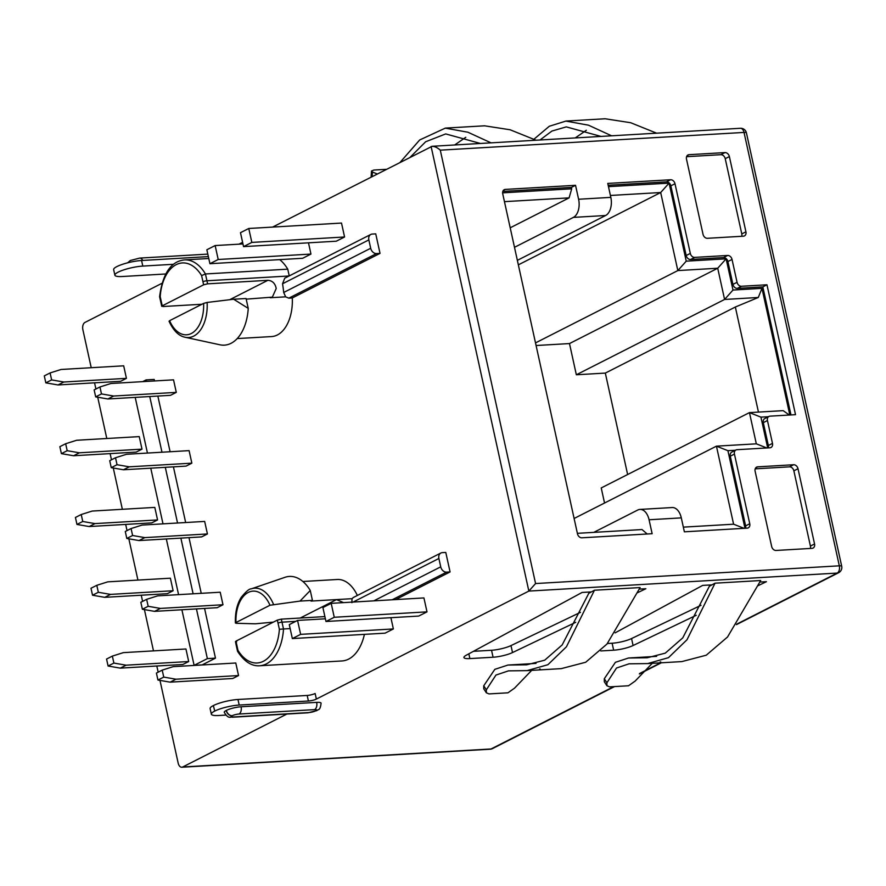 <?xml version="1.0" encoding="UTF-8"?>
<svg xmlns="http://www.w3.org/2000/svg" width="886" height="886" viewBox="0 0 886 886"><rect width="100%" height="100%" fill="white"/><g stroke="black" fill="none" stroke-linecap="round" stroke-linejoin="round"><path stroke-width="1.33" d="M214.589 711.159A17.919 3.644 167.6 0 0 211.344 714.171L210.115 708.601A17.919 3.644 -12.4 0 1 213.36 705.577L214.755 711.07A17.919 3.644 167.6 0 1 239.198 705.057L308.406 701.014A5.825 1.185 -12.4 0 0 316.357 699.065L528.853 591.084L837.237 573.076A5.825 4.496 63.1 0 0 838.643 572.699A5.825 5.825 0 0 0 841.7 566.254A5.825 1.185 167.6 0 0 841.634 566.121A5.825 1.185 167.6 0 0 839.319 565.822A5.825 3.522 86.7 0 1 837.237 573.076L736.775 624.121M744.03 132.424A5.825 1.185 -12.4 0 1 746.411 132.856A5.825 5.825 0 0 0 740.375 128.282A5.825 3.522 86.7 0 1 744.03 132.424L440.287 150.155L535.576 583.553L839.319 565.822L744.03 132.424M279.71 259.631A43.713 26.414 86.7 0 1 287.751 269.156L205.441 273.962L201.609 275.59A40.8 24.653 -93.3 0 0 176.192 264.659A40.8 24.653 -93.3 0 0 160.2 296.633L161.562 302.79A84.524 51.067 -93.3 0 0 162.26 305.825L162.924 306.534L201.942 304.252M302.857 581.493L337.234 579.488A37.888 22.892 86.7 0 1 357.346 595.458M343.513 602.624L336.525 599.589L311.019 601.073L312.437 600.365L310.266 590.497L300.022 601.085L269.975 605.249L235.975 622.526L236.119 623.279L255.301 623.81L273.364 622.116M351.897 602.679L352.008 598.681L353.392 597.474M246.208 299.147L272.356 297.142L276.222 288.493C275.169 283.354 272.379 280.629 267.86 280.319L207.579 283.841L203.603 284.816L162.26 305.825L162.924 306.534M165.649 273.984L122.257 276.521A18.074 3.677 -12.4 0 1 114.881 275.181A18.074 3.677 -12.4 0 1 118.159 272.135A18.074 3.677 -12.4 0 1 142.801 266.088L141.572 260.506A18.074 3.677 167.6 0 0 116.93 266.564A18.074 3.677 167.6 0 0 113.652 269.61L114.881 275.181M161.861 283.354L84.956 322.438A5.825 3.522 -93.3 0 0 82.874 329.692L91.225 367.712M94.558 382.83L95.909 389.009M97.715 397.216L106.796 438.504M110.119 453.621L111.481 459.801M113.286 468.018L122.357 509.295M125.679 524.412L127.041 530.592M128.847 538.81L137.928 580.086M141.251 595.204L142.602 601.384M144.418 609.601L153.488 650.878M156.811 665.995L158.173 672.175M159.978 680.393L178.164 763.09A5.825 3.522 -93.3 0 0 181.807 767.232A5.825 3.522 -93.3 0 0 182.693 766.988L286.898 714.038M238.999 244.171L242.609 242.332M272.611 227.082L432.158 146.29L740.375 128.282M126.809 538.455L139.013 540.56L201.62 536.905L207.424 533.959L204.666 521.422L142.059 525.077L131.073 528.543L125.28 531.489L126.809 538.455L132.612 535.509L131.073 528.543M61.4 453.643L73.604 455.747L136.2 452.093L142.004 449.147L139.246 436.61L76.639 440.264L65.664 443.731L59.86 446.677L61.4 453.643L67.192 450.697L65.664 443.731M111.248 467.664L123.453 469.768L186.06 466.114L191.852 463.168L189.095 450.631L126.499 454.285L115.512 457.752L109.72 460.698L111.248 467.664L117.041 464.718L115.512 457.752M95.688 396.873L107.893 398.977L170.489 395.322L176.292 392.376L173.534 379.839L110.927 383.494L99.952 386.96L94.149 389.906L95.688 396.873L101.48 393.927L99.952 386.96M92.532 595.226L104.736 597.341L167.332 593.686L173.135 590.74L170.378 578.193L107.771 581.847L96.796 585.314L90.992 588.26L92.532 595.226L98.324 592.28L96.796 585.314M108.092 666.017L120.297 668.133L182.904 664.478L188.696 661.532L185.938 648.984L123.331 652.639L112.356 656.105L106.564 659.051L108.092 666.017L113.884 663.071L112.356 656.105M142.38 609.247L154.585 611.362L217.192 607.696L222.984 604.75L220.226 592.213L157.619 595.868L146.644 599.335L140.841 602.281L142.38 609.247L148.172 606.301L146.644 599.335M45.828 382.852L58.033 384.956L120.64 381.301L126.432 378.355L123.686 365.818L61.079 369.473L50.092 372.94L44.3 375.885L45.828 382.852L51.632 379.906L50.092 372.94M157.941 680.038L170.145 682.154L232.752 678.499L238.544 675.553L235.787 663.005L173.191 666.66L162.204 670.126L156.412 673.072L157.941 680.038L163.744 677.092L162.204 670.126M157.564 519.938L154.806 507.401L92.21 511.056L81.224 514.522L75.432 517.468L76.96 524.434L82.763 521.489L94.968 523.604L157.564 519.938L151.772 522.884L89.165 526.55L94.968 523.604M242.963 243.938L215.143 245.555L206.859 249.763L209.927 263.707L302.669 258.28L310.953 254.072L308.483 242.819M243.55 246.618L336.292 241.202L344.576 236.994L341.509 223.062L248.767 228.477L240.483 232.686L243.55 246.618L251.834 242.41L248.767 228.477M292.347 638.573L300.631 634.365L297.563 620.422L289.279 624.63L292.347 638.573L385.089 633.158L393.373 628.949L390.903 617.697M325.97 621.485L418.713 616.069L426.997 611.861L423.929 597.928L331.187 603.344L322.903 607.552L325.97 621.485L334.255 617.276L331.187 603.344M395.688 599.578L450.077 571.935L445.78 552.432L442.302 552.631A5.825 4.496 63.1 0 0 440.885 553.008A5.825 4.496 63.1 0 0 438.891 558.479L440.73 566.841A5.825 4.496 63.1 0 0 446.599 572.146L450.077 571.935M364.412 634.365A43.713 26.414 86.7 0 1 341.996 660.956L259.687 665.763A43.713 26.414 86.7 0 0 283.498 628.982L279.378 629.304L278.027 623.146A84.524 51.067 -93.3 0 0 277.318 620.111L281.294 619.137L324.896 616.59M237.238 338.574L271.614 336.569A37.888 22.892 86.7 0 0 292.28 297.962L380.028 253.374L375.742 233.86L372.264 234.059A5.825 4.496 63.1 0 0 370.846 234.436A5.825 4.496 63.1 0 0 368.853 239.907L370.691 248.268A5.825 4.496 63.1 0 0 376.55 253.573L380.028 253.374M287.751 269.156L289.235 275.911M181.896 609.767L194.112 665.353L202.229 664.877L215.475 658.143L204.555 608.438M201.233 593.321L188.984 537.647M185.661 522.53L173.423 466.856M170.101 451.738L157.852 396.064M154.529 380.947L154.197 379.43L146.09 379.906L142.679 381.633M89.165 526.55L76.96 524.434M82.763 521.489L81.224 514.522M139.013 540.56L144.817 537.614L132.612 535.509M207.424 533.959L144.817 537.614M73.604 455.747L79.397 452.801L67.192 450.697M142.004 449.147L79.397 452.801M123.453 469.768L129.256 466.822L117.041 464.718M191.852 463.168L129.256 466.822M58.033 384.956L63.836 382.01L51.632 379.906M126.432 378.355L63.836 382.01M107.893 398.977L113.685 396.031L101.48 393.927M176.292 392.376L113.685 396.031M170.145 682.154L175.949 679.208L163.744 677.092M238.544 675.553L175.949 679.208M120.297 668.133L126.089 665.187L113.884 663.071M188.696 661.532L126.089 665.187M104.736 597.341L110.528 594.395L98.324 592.28M173.135 590.74L110.528 594.395M154.585 611.362L160.377 608.416L148.172 606.301M222.984 604.75L160.377 608.416M208.365 256.608L141.572 260.506M613.777 686.628L491.077 748.969A5.825 3.522 86.7 0 1 490.191 749.213A5.825 5.825 0 0 0 492.494 748.592A5.825 4.496 -116.9 0 1 491.077 748.969L182.693 766.988M211.344 714.171A17.919 3.644 167.6 0 0 218.665 715.5L225.72 715.091M315.715 710.816A4.951 1.008 167.6 0 0 314.585 709.62L238.999 714.038A4.951 1.008 167.6 0 0 232.243 715.7L232.077 715.777A4.951 1.008 167.6 0 0 233.206 716.984L308.793 712.565A4.951 1.008 167.6 0 0 315.549 710.904L315.715 710.816A5.825 4.496 63.1 0 0 317.122 710.439C318.218 709.044 320.211 711.081 321.075 703.163A10.787 2.193 167.6 0 0 316.667 702.365L241.081 706.773A10.787 2.193 167.6 0 0 226.373 710.395L226.218 710.472A10.787 2.193 167.6 0 0 224.258 712.289C228.566 719.698 230.559 716.42 232.32 717.228L307.907 712.809L316.966 710.528A5.825 4.496 63.1 0 0 317.044 710.483M647.644 663.592L681.866 661.587L706.253 655.208L727.528 637.012L760.686 580.529L715.035 583.187L711.956 584.86L702.664 585.402L615.105 632.859M757.984 585.724L766.434 581.681L759.889 582.058M600.786 650.944L613.644 650.191A14.575 2.968 167.6 0 0 633.091 645.517L696.285 615.261M561.303 668.62L585.679 662.252L606.965 644.056L640.124 587.562L594.462 590.231L591.383 591.903L582.102 592.446L466.18 655.263A14.575 2.968 167.6 0 0 463.932 657.512A14.575 2.968 167.6 0 0 469.89 658.586L493.07 657.235A14.575 2.968 167.6 0 0 512.518 652.561L575.723 622.304M637.411 592.767L645.861 588.725L639.315 589.101M214.755 711.07L213.36 705.577M213.526 705.5A17.919 3.644 -12.4 0 1 237.969 699.486L307.187 695.444A5.825 1.185 167.6 0 0 315.128 693.494L316.357 699.065M440.287 150.155C436.876 147.142 433.819 145.946 431.117 146.544L528.853 591.084L535.576 583.553M757.674 466.844L793.612 464.74A4.375 3.367 -116.9 0 1 798.009 468.727L814.555 543.971A4.375 3.367 -116.9 0 1 813.06 548.08A4.375 3.367 -116.9 0 1 811.997 548.356L776.058 550.461A4.375 3.367 -116.9 0 1 771.662 546.485L755.116 471.23A4.375 3.367 -116.9 0 1 756.611 467.132A4.375 3.367 -116.9 0 1 757.674 466.844L755.758 467.819M689.042 154.685L724.981 152.591A4.375 3.367 -116.9 0 1 729.377 156.567L745.923 231.822A4.375 3.367 -116.9 0 1 744.428 235.92A4.375 3.367 -116.9 0 1 743.365 236.197L707.427 238.301A4.375 3.367 -116.9 0 1 703.03 234.325L686.484 159.07A4.375 3.367 -116.9 0 1 687.979 154.972A4.375 3.367 -116.9 0 1 689.042 154.685L687.126 155.659M745.536 528.244A4.375 3.367 63.1 0 0 745.613 525.874L730.297 456.19A4.375 3.367 -116.9 0 1 731.792 452.093L735.934 449.988A4.375 3.367 63.1 0 1 736.997 449.7L769.923 447.784A4.375 3.367 -116.9 0 0 770.986 447.496A4.375 3.367 -116.9 0 0 772.481 443.399L767.453 420.54A4.375 3.367 63.1 0 1 768.948 416.442A4.375 3.367 63.1 0 1 770.012 416.154L795.517 414.67L766.966 284.783L741.46 286.278A4.375 3.367 63.1 0 1 737.063 282.302L732.035 259.443L727.893 261.547A4.375 3.367 63.1 0 0 723.497 257.571L690.571 259.498A4.375 3.367 -116.9 0 1 686.174 255.522L670.857 185.839A4.375 3.367 63.1 0 0 666.46 181.863L608.173 185.263M735.934 449.988A4.375 3.367 63.1 0 0 734.439 454.086L749.755 523.77A4.375 3.367 -116.9 0 1 748.26 527.868A4.375 3.367 -116.9 0 1 747.197 528.145L684.369 531.821L681.301 517.878L649.073 519.761L652.14 533.704L581.88 537.802A4.375 3.367 -116.9 0 1 577.484 533.826L502.727 193.801A4.375 3.367 -116.9 0 1 504.223 189.693A4.375 3.367 -116.9 0 1 505.286 189.416L503.37 190.39M514.489 247.316L573.386 217.391A14.575 8.805 -93.3 0 0 578.602 199.25L575.535 185.307L505.286 189.416M578.602 199.25L610.831 197.368L607.763 183.424L670.602 179.758A4.375 3.367 -116.9 0 1 674.999 183.734L670.857 185.839M686.174 255.522L690.316 253.418L674.999 183.734M690.316 253.418A4.375 3.367 63.1 0 0 694.713 257.394L727.639 255.467A4.375 3.367 -116.9 0 1 732.035 259.443M810.336 548.456A4.375 3.367 63.1 0 0 810.413 546.075L793.867 470.831A4.375 3.367 63.1 0 0 789.47 466.844L755.193 468.849M741.704 236.296A4.375 3.367 63.1 0 0 741.781 233.926L725.235 158.672A4.375 3.367 63.1 0 0 720.839 154.696L686.561 156.689M768.262 447.873A4.375 3.367 63.1 0 0 768.339 445.503L763.311 422.644A4.375 3.367 -116.9 0 1 764.817 418.546L768.948 416.442M575.535 185.307L571.392 187.411L571.703 188.807L502.606 192.849M571.392 187.411L502.805 191.42M790.976 414.936L762.824 286.887L737.318 288.382A4.375 3.367 -116.9 0 1 732.921 284.406L727.893 261.547M789.814 415.002L761.971 288.349L732.988 290.043L726.121 258.834L686.24 261.16L669.085 183.125L608.472 186.658M767.697 447.906L760.93 417.14L768.439 416.697M744.971 528.277L727.915 450.686L735.424 450.243M649.073 519.761A14.575 8.805 -93.3 0 0 639.936 509.428A14.575 8.805 -93.3 0 0 637.732 510.037L593.786 532.364M577.373 533.328L642.018 529.551L647.201 533.992M571.703 188.807L569.089 197.877L504.455 201.654M569.089 197.877L510.203 227.802M610.831 197.368A14.575 8.805 86.7 0 1 605.614 215.508L517.358 260.351M669.085 183.125L660.679 192.528L610.41 195.463M686.24 261.16L677.834 270.573L660.679 192.528L518.343 264.859M726.121 258.834L717.715 268.236L677.834 270.573L535.509 342.893M732.988 290.043L724.582 299.457L717.715 268.236L569.488 343.569L536.085 345.518M761.971 288.349L758.283 297.486L724.582 299.457L576.343 374.778L569.488 343.569M758.449 412.09L735.347 307.021L605.326 373.084L576.343 374.778M735.347 307.021L758.283 297.486M760.93 417.14L749.456 412.61L783.169 410.65L789.326 415.025M766.8 447.962L756.323 443.831L749.456 412.61L601.229 487.942L604.54 503.015M727.915 450.686L716.442 446.156L756.323 443.831M744.074 528.333L733.597 524.202L716.442 446.156L574.106 518.487M683.339 527.137L733.597 524.202M639.936 509.428L672.175 507.545A14.575 8.805 86.7 0 1 681.301 517.878M627.631 474.519L605.326 373.084M766.966 284.783L762.824 286.887M711.956 584.86L709.365 586.266L682.752 637.887L665.275 653.148L647.278 657.766L628.484 658.021L615.405 662.307L604.296 678.754L606.91 682.763L616.512 668.022L629.027 663.824L647.644 663.581L668.476 657.667L686.993 639.758L715.035 583.187M606.91 682.763L606.932 685.764L604.318 681.744L604.296 678.754M606.932 685.764L609.59 686.871L628.539 685.764L635.107 681.112L652.262 663.315M486.359 692.797L483.745 688.787L483.734 685.797L486.336 689.806L486.359 692.797L489.017 693.915L507.966 692.808L514.533 688.156L531.7 670.359M486.336 689.806L495.95 675.066L508.453 670.868L527.07 670.624L547.902 664.71L566.431 646.791L594.462 590.231M540.183 668.985L539.574 669.03M660.746 661.953L660.148 661.986M591.383 591.903L588.791 593.31L562.178 644.93L544.702 660.192L526.705 664.81L507.922 665.054L494.831 669.34L483.734 685.797M701.025 605.293L631.563 638.551A14.575 2.968 -12.4 0 1 612.115 643.225L607.419 643.502M580.452 612.337L510.989 645.595A14.575 2.968 -12.4 0 1 491.542 650.269L473.456 651.321M173.523 264.283L142.801 266.088M445.293 128.105L484.564 125.812L510.103 129.766L536.052 140.221M465.792 137.297L454.684 144.972M565.866 121.061L605.127 118.768L630.677 122.722L656.626 133.177M611.595 135.802L588.47 125.181L565.866 121.083L549.298 126.266L533.893 139.268M386.285 169.326L373.837 170.046L371.5 170.998L372.497 172.039L372.12 176.513M491.021 142.845L467.908 132.224L445.293 128.127L419.676 139.977L400.162 162.271M377.192 173.944L372.497 172.039M540.006 139.988L551.889 131.073L566.265 126.875L600.996 136.422M586.355 130.253L575.247 137.928M371.123 177.023L371.5 170.998M410.296 157.121L425.645 141.76L445.702 133.919L480.422 143.466M310.953 254.072L218.211 259.498L215.143 245.555M209.927 263.707L218.211 259.498M344.576 236.994L251.834 242.41M325.383 618.805L297.563 620.422M393.373 628.949L300.631 634.365M426.997 611.861L334.255 617.276M292.28 297.962L288.803 298.161L285.646 296.843L283.697 292.48A87.437 52.828 -93.3 0 0 282.545 283.764L284.716 278.215M169.747 321.43L169.603 320.688L203.614 303.4L207.114 302.447L233.66 299.235L248.235 308.372A43.713 26.414 86.7 0 1 220.016 344.809L185.152 337.267C178.795 336.027 173.423 330.688 169.049 321.23M248.235 308.372L246.064 298.516L233.66 299.235M273.475 604.285A34.022 20.555 86.7 0 0 251.281 588.858L285.026 577.295A43.713 26.414 86.7 0 1 310.266 590.497M312.437 600.365L300.022 601.085M269.975 605.249A31.176 18.828 86.7 0 0 248.257 592.446A31.176 18.828 86.7 0 0 235.975 622.526L236.119 623.279M236.64 641.818L235.986 641.121L277.318 620.111M208.786 258.49L184.543 259.908C171.031 261.204 162.714 273.475 159.591 296.721L161.739 306.323M290.154 628.584L283.498 628.982L282.003 622.16A87.437 52.828 -93.3 0 0 281.294 619.137M259.687 665.763C251.635 666.361 244.27 661.565 237.581 651.365L237.969 650.346A40.8 24.653 -93.3 0 0 263.397 661.266A40.8 24.653 -93.3 0 0 279.378 629.304M215.475 658.143L207.368 658.619L196.437 608.915M194.112 665.353L207.368 658.619M135.204 397.382L147.441 453.056M150.764 468.173L163.002 523.859M166.324 538.965L178.573 594.65M193.115 593.797L180.877 538.123M177.543 523.006L165.305 467.332M161.983 452.214L149.745 396.529M146.423 381.423L146.09 379.906M841.689 566.409A5.825 1.185 167.6 0 0 841.7 566.254L746.411 132.856M184.543 259.908A43.713 26.414 86.7 0 1 205.441 273.962L206.936 280.773L289.113 275.978M352.008 598.681L336.525 599.589L300.243 618.029M130.552 260.418A5.825 4.496 63.1 0 0 130.475 260.462L139.689 258.092A5.825 3.522 86.7 0 1 142.735 260.44M130.63 260.373A5.825 4.496 63.1 0 0 128.802 262.533M127.551 262.843L130.475 260.462A5.825 4.496 63.1 0 0 128.647 262.566M660.591 662.828L639.714 673.449M232.243 715.7A5.825 4.496 -116.9 0 1 226.373 710.395M232.077 715.777A5.825 4.496 -116.9 0 1 226.218 710.472M238.999 714.038A5.825 3.522 -93.3 0 0 241.081 706.773M314.585 709.62A5.825 3.522 -93.3 0 0 316.667 702.365M315.549 710.904A5.825 4.496 63.1 0 0 316.966 710.528L317.122 710.439M308.793 712.565A5.825 3.522 86.7 0 1 307.907 712.809M233.206 716.984A5.825 3.522 86.7 0 1 232.32 717.228M308.406 701.014L307.187 695.444M239.198 705.057L237.969 699.486M814.555 543.971L810.413 546.075M798.009 468.727L793.867 470.831M793.612 464.74L789.47 466.844M745.923 231.822L741.781 233.926M729.377 156.567L725.235 158.672M724.981 152.591L720.839 154.696M763.311 422.644L767.453 420.54M772.481 443.399L768.339 445.503M573.386 217.391L605.614 215.508M749.755 523.77L745.613 525.874M730.297 456.19L734.439 454.086M670.602 179.758L666.46 181.863M690.571 259.498L694.713 257.394M727.639 255.467L723.497 257.571M732.921 284.406L737.063 282.302M737.318 288.382L741.46 286.278M633.091 645.517L631.563 638.551M613.644 650.191L612.115 643.225M512.518 652.561L510.989 645.595M493.07 657.235L491.542 650.269M469.89 658.586L468.838 653.824M368.853 239.907L282.545 283.764M207.579 283.841A87.437 52.828 -93.3 0 0 206.936 280.773A2.913 0.598 -12.4 0 0 202.96 281.748L201.609 275.59M270.164 297.74L285.646 296.843M370.691 248.268L283.697 292.48M376.55 253.573L288.803 298.161M229.684 299.723L267.86 280.319M295.725 621.363L282.003 622.16A2.913 0.598 -12.4 0 0 278.027 623.146M440.73 566.841L373.792 600.852M438.891 558.479L353.115 602.059M235.986 641.121A84.524 51.067 -93.3 0 0 236.617 644.177A2.913 0.598 167.6 0 0 236.086 644.676L235.454 641.608M203.603 284.816A84.524 51.067 -93.3 0 0 202.96 281.748M203.614 303.4A31.176 18.828 86.7 0 1 191.321 333.49A31.176 18.828 86.7 0 1 169.603 320.688M236.617 644.177L237.969 650.346M207.114 302.447A34.022 20.555 86.7 0 1 185.152 337.267M446.599 572.146L392.21 599.778M139.689 258.092L207.822 254.116M838.643 572.699L736.443 624.63M661.355 662.783L639.338 673.969M614.53 686.584L492.494 748.592M490.191 749.213L181.807 767.232M527.07 670.636L561.303 668.631M536.008 663.404L507.922 665.043M656.581 656.36L628.484 657.999M370.846 234.436L284.705 278.215M440.885 553.008L353.193 597.574M251.281 588.858C249.354 588.669 246.009 591.516 241.225 597.363C236.972 604.197 235.034 612.747 235.399 623.035M236.086 644.676L237.537 651.243"/></g></svg>

